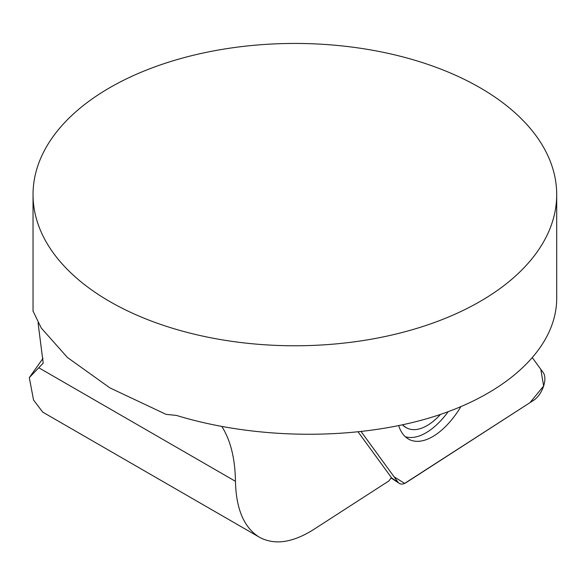 <?xml version="1.0" encoding="UTF-8"?>
<svg xmlns="http://www.w3.org/2000/svg" width="586" height="586" viewBox="0 0 586 586"><rect width="100%" height="100%" fill="white"/><g stroke="black" fill="none" stroke-linecap="round" stroke-linejoin="round"><path stroke-width="0.88" d="M407.058 428.088A54.981 28.084 -64.7 0 1 406.801 427.97A54.981 28.084 -64.7 0 1 402.494 424.872M405.314 436.738A63.72 32.545 115.3 0 0 448.151 411.731M402.721 424.821A54.981 28.084 115.3 0 0 407.307 428.212A54.981 28.084 115.3 0 0 440.452 414.441M221.911 426.579C230.584 440.386 235.096 458.633 235.447 481.311C236.107 509.139 244.076 527.774 259.364 537.201C274.402 545.368 292.443 542.834 313.503 529.605L389.023 480.85A62.841 32.098 115.3 0 1 391.382 477.546L358.171 431.999M109.721 301.504A261.832 151.166 0 0 0 395.067 334.269A261.832 151.166 0 0 0 556.7 194.611A261.832 151.166 0 0 0 481.831 88.779A261.832 151.166 0 0 0 195.863 54.666A261.832 151.166 0 0 0 33.036 194.611A261.832 151.166 0 0 0 109.721 301.504M556.7 194.611L556.7 298.545C556.546 347.601 508.069 393.682 431.897 417.195C355.555 440.562 256.346 439.866 176.459 415.415L166.072 414.361L109.868 387.866L67.324 357.394L41.24 327.984L33.168 311.334M235.447 481.311L38.771 367.759L29.3 377.611L33.534 399.996L42.719 412.119M38.771 367.759L43.203 363.137L38.053 322.857M43.005 358.368L29.3 377.611M361.181 431.67L397.96 482.124A16.628 8.49 115.3 0 0 399.22 483.34A16.628 8.49 115.3 0 0 406.259 482.527L533.795 400.201A16.628 8.49 115.3 0 0 543.39 386.731A16.628 8.49 115.3 0 0 543.325 372.784L532.564 358.031L540.797 369.319L543.632 386.006L530.008 402.641L404.67 483.391L394.107 476.836L361.181 431.67M398.707 425.678A64.335 32.86 115.3 0 0 408.405 439.017A64.335 32.86 115.3 0 0 460.83 406.757M391.258 477.715L397.96 482.124M406.801 427.97L407.307 428.212M259.364 537.201L42.719 412.126M33.036 194.611L33.036 311.334M391.082 477.956L399.22 483.34"/></g></svg>
